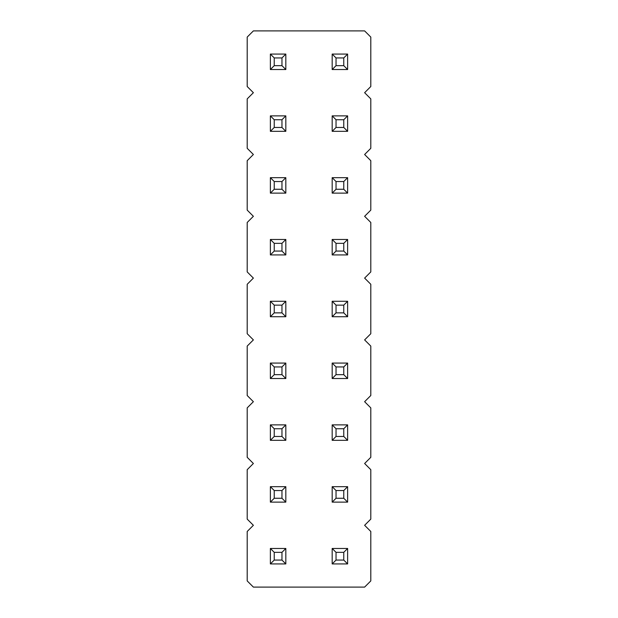 <?xml version="1.0" encoding="UTF-8"?>
<svg xmlns="http://www.w3.org/2000/svg" width="618" height="618" viewBox="0 0 618 618"><rect width="100%" height="100%" fill="white"/><g stroke="black" fill="none" stroke-linecap="round" stroke-linejoin="round"><path stroke-width="0.46" stroke-dasharray="3.09 2.32" d="M253.38 30.9L247.2 37.08L247.2 86.52L253.38 92.7L247.2 98.88L247.2 148.32L253.38 154.5L247.2 160.68L247.2 210.12L253.38 216.3L247.2 222.48L247.2 271.92L253.38 278.1L247.2 284.28L247.2 333.72L253.38 339.9L247.2 346.08L247.2 395.52L253.38 401.7L247.2 407.88L247.2 457.32L253.38 463.5L247.2 469.68L247.2 519.12L253.38 525.3L247.2 531.48L247.2 580.92L253.38 587.1L364.62 587.1L370.8 580.92L370.8 531.48L364.62 525.3L370.8 519.12L370.8 469.68L364.62 463.5L370.8 457.32L370.8 407.88L364.62 401.7L370.8 395.52L370.8 346.08L364.62 339.9L370.8 333.72L370.8 284.28L364.62 278.1L370.8 271.92L370.8 222.48L364.62 216.3L370.8 210.12L370.8 160.68L364.62 154.5L370.8 148.32L370.8 98.88L364.62 92.7L370.8 86.52L370.8 37.08L364.62 30.9L253.38 30.9M285.825 363.075L285.825 378.525L270.375 378.525L285.825 378.525L285.825 363.075L270.375 363.075L285.825 363.075L270.375 363.075L274.238 366.938L281.962 366.938L285.825 363.075L285.825 378.525L270.375 378.525L270.375 363.075M285.825 301.275L285.825 316.725L270.375 316.725L285.825 316.725L285.825 301.275L270.375 301.275L285.825 301.275L270.375 301.275L274.238 305.137L281.962 305.137L285.825 301.275L285.825 316.725L270.375 316.725L270.375 301.275M285.825 239.475L285.825 254.925L270.375 254.925L285.825 254.925L285.825 239.475L270.375 239.475L285.825 239.475L270.375 239.475L274.238 243.337L281.962 243.337L285.825 239.475L285.825 254.925L270.375 254.925L270.375 239.475M285.825 54.075L285.825 69.525L270.375 69.525L285.825 69.525L285.825 54.075L270.375 54.075L285.825 54.075L270.375 54.075L274.238 57.938L281.962 57.938L285.825 54.075L285.825 69.525L270.375 69.525L270.375 54.075M285.825 177.675L285.825 193.125L270.375 193.125L285.825 193.125L285.825 177.675L270.375 177.675L285.825 177.675L270.375 177.675L274.238 181.537L281.962 181.537L285.825 177.675L285.825 193.125L270.375 193.125L270.375 177.675M285.825 115.875L285.825 131.325L270.375 131.325L270.375 115.875L285.825 115.875L270.375 115.875L274.238 119.737L281.962 119.737L285.825 115.875L270.375 115.875L270.375 131.325L285.825 131.325L285.825 115.875L285.825 131.325L270.375 131.325L270.375 115.875M285.825 424.875L285.825 440.325L270.375 440.325L270.375 424.875L285.825 424.875L270.375 424.875L274.238 428.737L281.962 428.737L285.825 424.875L270.375 424.875L270.375 440.325L285.825 440.325L285.825 424.875L285.825 440.325L270.375 440.325L270.375 424.875M347.625 239.475L347.625 254.925L332.175 254.925L347.625 254.925L347.625 239.475L332.175 239.475L347.625 239.475L332.175 239.475L336.037 243.337L343.762 243.337L347.625 239.475L347.625 254.925L332.175 254.925L332.175 239.475M347.625 177.675L347.625 193.125L332.175 193.125L347.625 193.125L347.625 177.675L332.175 177.675L347.625 177.675L332.175 177.675L336.037 181.537L343.762 181.537L347.625 177.675L347.625 193.125L332.175 193.125L332.175 177.675M347.625 115.875L347.625 131.325L332.175 131.325L347.625 131.325L347.625 115.875L332.175 115.875L347.625 115.875L332.175 115.875L336.037 119.737L343.762 119.737L347.625 115.875L347.625 131.325L332.175 131.325L332.175 115.875M347.625 54.075L347.625 69.525L332.175 69.525L347.625 69.525L347.625 54.075L332.175 54.075L347.625 54.075L332.175 54.075L336.037 57.938L343.762 57.938L347.625 54.075L347.625 69.525L332.175 69.525L332.175 54.075M347.625 363.075L347.625 378.525L332.175 378.525L347.625 378.525L347.625 363.075L332.175 363.075L347.625 363.075L332.175 363.075L336.037 366.938L343.762 366.938L347.625 363.075L347.625 378.525L332.175 378.525L332.175 363.075M347.625 301.275L347.625 316.725L332.175 316.725L347.625 316.725L347.625 301.275L332.175 301.275L347.625 301.275L332.175 301.275L336.037 305.137L343.762 305.137L347.625 301.275L347.625 316.725L332.175 316.725L332.175 301.275M347.625 424.875L347.625 440.325L332.175 440.325L347.625 440.325L347.625 424.875L332.175 424.875L347.625 424.875L332.175 424.875L336.037 428.737L343.762 428.737L347.625 424.875L347.625 440.325L332.175 440.325L332.175 424.875M285.825 548.475L285.825 563.925L270.375 563.925L285.825 563.925L285.825 548.475L270.375 548.475L285.825 548.475L270.375 548.475L274.238 552.337L281.962 552.337L285.825 548.475L285.825 563.925L270.375 563.925L270.375 548.475M347.625 548.475L347.625 563.925L332.175 563.925L332.175 548.475L347.625 548.475L332.175 548.475L336.037 552.337L343.762 552.337L347.625 548.475L332.175 548.475L332.175 563.925L347.625 563.925L347.625 548.475L347.625 563.925L332.175 563.925L332.175 548.475M347.625 486.675L347.625 502.125L332.175 502.125L332.175 486.675L347.625 486.675L332.175 486.675L336.037 490.537L343.762 490.537L347.625 486.675L332.175 486.675L332.175 502.125L347.625 502.125L347.625 486.675L347.625 502.125L332.175 502.125L332.175 486.675M285.825 486.675L285.825 502.125L270.375 502.125L270.375 486.675L285.825 486.675L270.375 486.675L274.238 490.537L281.962 490.537L285.825 486.675L270.375 486.675L270.375 502.125L285.825 502.125L285.825 486.675L285.825 502.125L270.375 502.125L270.375 486.675M285.825 378.525L281.962 374.662L281.962 366.938M270.375 378.525L274.238 374.662L274.238 366.938M274.238 374.662L281.962 374.662M270.375 316.725L274.238 312.863L274.238 305.137M285.825 316.725L281.962 312.863L281.962 305.137M274.238 312.863L281.962 312.863M285.825 254.925L281.962 251.062L281.962 243.337M270.375 254.925L274.238 251.062L274.238 243.337M274.238 251.062L281.962 251.062M285.825 69.525L281.962 65.662L281.962 57.938M270.375 69.525L274.238 65.662L274.238 57.938M274.238 65.662L281.962 65.662M285.825 193.125L281.962 189.262L281.962 181.537M270.375 193.125L274.238 189.262L274.238 181.537M274.238 189.262L281.962 189.262M270.375 131.325L274.238 127.462L281.962 127.462L281.962 119.737M285.825 131.325L281.962 127.462M274.238 127.462L274.238 119.737M270.375 440.325L274.238 436.462L281.962 436.462L281.962 428.737M285.825 440.325L281.962 436.462M274.238 436.462L274.238 428.737M347.625 254.925L343.762 251.062L343.762 243.337M332.175 254.925L336.037 251.062L336.037 243.337M336.037 251.062L343.762 251.062M332.175 193.125L336.037 189.262L336.037 181.537M347.625 193.125L343.762 189.262L343.762 181.537M336.037 189.262L343.762 189.262M347.625 131.325L343.762 127.462L343.762 119.737M332.175 131.325L336.037 127.462L336.037 119.737M336.037 127.462L343.762 127.462M347.625 69.525L343.762 65.662L343.762 57.938M332.175 69.525L336.037 65.662L336.037 57.938M336.037 65.662L343.762 65.662M332.175 378.525L336.037 374.662L336.037 366.938M347.625 378.525L343.762 374.662L343.762 366.938M336.037 374.662L343.762 374.662M347.625 316.725L343.762 312.863L343.762 305.137M332.175 316.725L336.037 312.863L336.037 305.137M336.037 312.863L343.762 312.863M347.625 440.325L343.762 436.462L343.762 428.737M332.175 440.325L336.037 436.462L336.037 428.737M336.037 436.462L343.762 436.462M270.375 563.925L274.238 560.062L274.238 552.337M285.825 563.925L281.962 560.062L281.962 552.337M274.238 560.062L281.962 560.062M332.175 563.925L336.037 560.062L343.762 560.062L343.762 552.337M347.625 563.925L343.762 560.062M336.037 560.062L336.037 552.337M332.175 502.125L336.037 498.262L343.762 498.262L343.762 490.537M347.625 502.125L343.762 498.262M336.037 498.262L336.037 490.537M270.375 502.125L274.238 498.262L281.962 498.262L281.962 490.537M285.825 502.125L281.962 498.262M274.238 498.262L274.238 490.537"/><path stroke-width="0.93" d="M253.38 30.9L247.2 37.08L247.2 86.52L253.38 92.7L247.2 98.88L247.2 148.32L253.38 154.5L247.2 160.68L247.2 210.12L253.38 216.3L247.2 222.48L247.2 271.92L253.38 278.1L247.2 284.28L247.2 333.72L253.38 339.9L247.2 346.08L247.2 395.52L253.38 401.7L247.2 407.88L247.2 457.32L253.38 463.5L247.2 469.68L247.2 519.12L253.38 525.3L247.2 531.48L247.2 580.92L253.38 587.1L364.62 587.1L370.8 580.92L370.8 531.48L364.62 525.3L370.8 519.12L370.8 469.68L364.62 463.5L370.8 457.32L370.8 407.88L364.62 401.7L370.8 395.52L370.8 346.08L364.62 339.9L370.8 333.72L370.8 284.28L364.62 278.1L370.8 271.92L370.8 222.48L364.62 216.3L370.8 210.12L370.8 160.68L364.62 154.5L370.8 148.32L370.8 98.88L364.62 92.7L370.8 86.52L370.8 37.08L364.62 30.9L253.38 30.9M285.825 378.525L285.825 363.075L281.962 366.938L281.962 374.662L285.825 378.525L270.375 378.525L270.375 363.075L285.825 363.075M270.375 301.275L285.825 301.275L281.962 305.137L274.238 305.137L270.375 301.275L270.375 316.725L285.825 316.725L285.825 301.275M285.825 254.925L285.825 239.475L281.962 243.337L281.962 251.062L285.825 254.925L270.375 254.925L270.375 239.475L285.825 239.475M285.825 69.525L285.825 54.075L281.962 57.938L281.962 65.662L285.825 69.525L270.375 69.525L270.375 54.075L285.825 54.075M285.825 193.125L285.825 177.675L281.962 181.537L281.962 189.262L285.825 193.125L270.375 193.125L270.375 177.675L285.825 177.675M285.825 115.875L270.375 115.875L270.375 131.325L285.825 131.325L285.825 115.875L281.962 119.737L281.962 127.462L285.825 131.325M285.825 424.875L270.375 424.875L270.375 440.325L285.825 440.325L285.825 424.875L281.962 428.737L281.962 436.462L285.825 440.325M347.625 254.925L347.625 239.475L343.762 243.337L343.762 251.062L347.625 254.925L332.175 254.925L332.175 239.475L347.625 239.475M332.175 177.675L347.625 177.675L343.762 181.537L336.037 181.537L332.175 177.675L332.175 193.125L347.625 193.125L347.625 177.675M347.625 131.325L347.625 115.875L343.762 119.737L343.762 127.462L347.625 131.325L332.175 131.325L332.175 115.875L347.625 115.875M347.625 69.525L347.625 54.075L343.762 57.938L343.762 65.662L347.625 69.525L332.175 69.525L332.175 54.075L347.625 54.075M332.175 363.075L347.625 363.075L343.762 366.938L336.037 366.938L332.175 363.075L332.175 378.525L347.625 378.525L347.625 363.075M347.625 316.725L347.625 301.275L343.762 305.137L343.762 312.863L347.625 316.725L332.175 316.725L332.175 301.275L347.625 301.275M347.625 440.325L347.625 424.875L343.762 428.737L343.762 436.462L347.625 440.325L332.175 440.325L332.175 424.875L347.625 424.875M270.375 548.475L285.825 548.475L281.962 552.337L274.238 552.337L270.375 548.475L270.375 563.925L285.825 563.925L285.825 548.475M347.625 548.475L332.175 548.475L332.175 563.925L347.625 563.925L347.625 548.475L343.762 552.337L343.762 560.062L347.625 563.925M347.625 486.675L332.175 486.675L332.175 502.125L347.625 502.125L347.625 486.675L343.762 490.537L343.762 498.262L347.625 502.125M285.825 486.675L270.375 486.675L270.375 502.125L285.825 502.125L285.825 486.675L281.962 490.537L281.962 498.262L285.825 502.125M270.375 363.075L274.238 366.938L281.962 366.938M270.375 378.525L274.238 374.662L274.238 366.938M274.238 374.662L281.962 374.662M270.375 316.725L274.238 312.863L274.238 305.137M285.825 316.725L281.962 312.863L281.962 305.137M274.238 312.863L281.962 312.863M270.375 239.475L274.238 243.337L281.962 243.337M270.375 254.925L274.238 251.062L274.238 243.337M274.238 251.062L281.962 251.062M270.375 54.075L274.238 57.938L281.962 57.938M270.375 69.525L274.238 65.662L274.238 57.938M274.238 65.662L281.962 65.662M270.375 177.675L274.238 181.537L281.962 181.537M270.375 193.125L274.238 189.262L274.238 181.537M274.238 189.262L281.962 189.262M270.375 131.325L274.238 127.462L281.962 127.462M270.375 115.875L274.238 119.737L281.962 119.737M274.238 127.462L274.238 119.737M270.375 440.325L274.238 436.462L281.962 436.462M270.375 424.875L274.238 428.737L281.962 428.737M274.238 436.462L274.238 428.737M332.175 239.475L336.037 243.337L343.762 243.337M332.175 254.925L336.037 251.062L336.037 243.337M336.037 251.062L343.762 251.062M332.175 193.125L336.037 189.262L336.037 181.537M347.625 193.125L343.762 189.262L343.762 181.537M336.037 189.262L343.762 189.262M332.175 115.875L336.037 119.737L343.762 119.737M332.175 131.325L336.037 127.462L336.037 119.737M336.037 127.462L343.762 127.462M332.175 54.075L336.037 57.938L343.762 57.938M332.175 69.525L336.037 65.662L336.037 57.938M336.037 65.662L343.762 65.662M332.175 378.525L336.037 374.662L336.037 366.938M347.625 378.525L343.762 374.662L343.762 366.938M336.037 374.662L343.762 374.662M332.175 301.275L336.037 305.137L343.762 305.137M332.175 316.725L336.037 312.863L336.037 305.137M336.037 312.863L343.762 312.863M332.175 424.875L336.037 428.737L343.762 428.737M332.175 440.325L336.037 436.462L336.037 428.737M336.037 436.462L343.762 436.462M270.375 563.925L274.238 560.062L274.238 552.337M285.825 563.925L281.962 560.062L281.962 552.337M274.238 560.062L281.962 560.062M332.175 563.925L336.037 560.062L343.762 560.062M332.175 548.475L336.037 552.337L343.762 552.337M336.037 560.062L336.037 552.337M332.175 502.125L336.037 498.262L343.762 498.262M332.175 486.675L336.037 490.537L343.762 490.537M336.037 498.262L336.037 490.537M270.375 502.125L274.238 498.262L281.962 498.262M270.375 486.675L274.238 490.537L281.962 490.537M274.238 498.262L274.238 490.537"/></g></svg>
